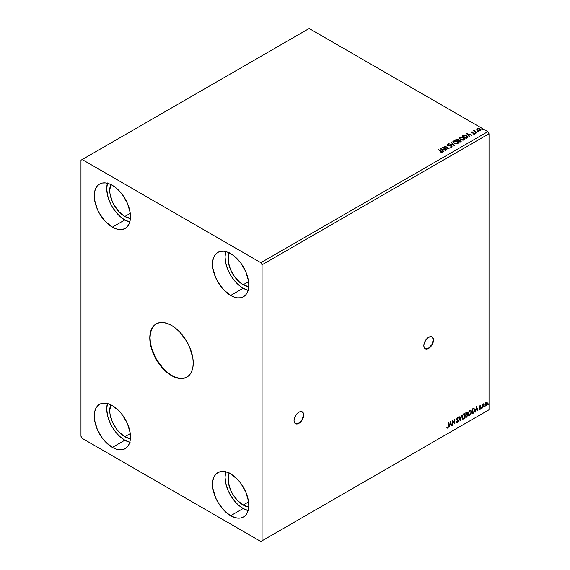 <?xml version="1.0" encoding="UTF-8"?>
<svg xmlns="http://www.w3.org/2000/svg" width="570" height="570" viewBox="0 0 570 570"><rect width="100%" height="100%" fill="white"/><g stroke="black" fill="none" stroke-linecap="round" stroke-linejoin="round"><path stroke-width="0.85" d="M295.353 423.624A6.826 3.94 120 0 0 298.644 423.218L298.887 423.353A6.826 3.94 -60 0 1 295.467 423.695A6.826 3.94 -60 0 1 294.419 418.223A6.826 3.94 -60 0 1 298.887 412.203L296.201 414.689L294.419 418.223L294.056 420.567L294.419 422.491L296.201 423.966L297.939 423.795L299.827 422.705L302.299 419.748L303.347 417.34L303.618 413.955L302.898 412.367L300.732 411.561L298.887 412.203A6.826 3.94 -60 0 1 302.299 411.868A6.826 3.94 -60 0 1 303.347 417.34A6.826 3.94 -60 0 1 298.887 423.353L298.644 423.218A6.826 3.94 120 0 0 303.069 417.311A6.826 3.94 120 0 0 302.178 411.797M425.127 348.69A6.826 3.94 120 0 0 428.419 348.291L428.661 348.427A6.826 3.94 -60 0 1 425.249 348.769A6.826 3.94 -60 0 1 424.201 343.297A6.826 3.94 -60 0 1 428.661 337.276L425.982 339.763L424.201 343.297L423.838 345.641L424.201 347.565L425.982 349.04L427.721 348.861L429.609 347.778L432.081 344.822L433.129 342.413L433.399 339.029L432.68 337.433L431.348 336.663L428.661 337.276A6.826 3.94 -60 0 1 432.081 336.934A6.826 3.94 -60 0 1 433.129 342.413A6.826 3.94 -60 0 1 428.661 348.427L428.419 348.291A6.826 3.94 120 0 0 432.851 342.378A6.826 3.94 120 0 0 431.953 336.87M156.273 323.838A30.73 17.741 -120 0 0 151.713 348.498A30.73 17.741 -120 0 0 171.762 375.473L171.52 375.609A30.73 17.741 60 0 1 151.442 348.527A30.73 17.741 60 0 1 156.151 323.903A30.73 17.741 60 0 1 171.52 325.427L175.76 328.356L179.835 332.139L186.882 341.644L189.589 347.009L192.831 357.932L193.251 363.062L192.831 367.721L191.591 371.711L189.589 374.889L186.882 377.133L183.59 378.352L179.835 378.501L175.76 377.575L171.52 375.609L167.281 372.68L163.198 368.897L156.151 359.392L153.451 354.027L151.442 348.527L150.202 343.112L149.789 337.974L150.202 333.315L151.442 329.325L153.451 326.147L156.151 323.903L159.443 322.684L163.198 322.535L167.281 323.461L171.52 325.427A30.73 17.741 60 0 1 191.591 352.509A30.73 17.741 60 0 1 186.882 377.133A30.73 17.741 60 0 1 171.52 375.609L171.762 375.473A30.73 17.741 -120 0 0 187.003 377.062M248.919 507.036L243.148 505.027L248.563 501.899L243.148 505.027A21.339 12.319 60 0 1 229.119 473.072M110.893 404.579L109.739 410.578L110.031 414.148L112.283 421.729L116.451 428.939L119.059 432.06L124.83 436.72L130.252 433.592L124.83 436.72A21.339 12.319 60 0 1 110.808 404.764M130.608 218.467L124.83 216.465L130.252 213.33L124.83 216.465A21.339 12.319 60 0 1 110.808 184.509M229.204 252.624L228.342 255.396L228.342 262.2L230.594 269.781L234.762 276.992L240.198 282.734L243.148 284.772L248.563 281.637L243.148 284.772A21.339 12.319 60 0 1 229.119 252.816M225.727 251.57A25.607 14.784 -120 0 0 243.148 288.256L230.672 295.452A25.607 14.784 60 0 1 213.942 272.887A25.607 14.784 60 0 1 217.868 252.368A25.607 14.784 60 0 1 230.672 253.636L234.206 256.072L240.732 262.962L245.727 271.619L248.435 280.718L248.784 285L248.435 288.876L247.401 292.203L245.727 294.854L243.476 296.721L240.732 297.74L237.605 297.861L234.206 297.091L230.672 295.452L223.746 289.859L217.868 281.936L215.617 277.469L212.909 268.37L212.909 260.212L213.942 256.885L215.617 254.234L217.868 252.368L220.611 251.349L223.746 251.22L227.138 251.997L230.672 253.636A25.607 14.784 60 0 1 247.401 276.201A25.607 14.784 60 0 1 243.476 296.721A25.607 14.784 60 0 1 230.672 295.452L243.148 288.256A25.607 14.784 -120 0 0 248.093 290.315M107.416 183.262A25.607 14.784 -120 0 0 124.83 219.949L112.361 227.145A25.607 14.784 60 0 1 95.632 204.58A25.607 14.784 60 0 1 99.558 184.06A25.607 14.784 60 0 1 112.361 185.328L115.895 187.765L122.422 194.662L127.416 203.312L130.124 212.411L130.473 216.693L130.124 220.569L129.091 223.896L127.416 226.546L125.165 228.413L122.422 229.432L119.294 229.553L115.895 228.784L112.361 227.145L105.429 221.552L99.558 213.629L97.306 209.162L94.599 200.063L94.599 191.905L95.632 188.577L97.306 185.927L99.558 184.06L102.301 183.041L105.429 182.92L108.827 183.69L112.361 185.328A25.607 14.784 60 0 1 129.091 207.893A25.607 14.784 60 0 1 125.165 228.413A25.607 14.784 60 0 1 112.361 227.145L124.83 219.949A25.607 14.784 -120 0 0 129.782 222.008M107.416 403.524A25.607 14.784 -120 0 0 124.83 440.204L112.361 447.407A25.607 14.784 60 0 1 95.632 424.835A25.607 14.784 60 0 1 99.558 404.315A25.607 14.784 60 0 1 112.361 405.584L119.294 411.177L122.422 414.917L127.416 423.567L130.124 432.666L130.473 436.948L130.124 440.824L129.091 444.158L127.416 446.802L125.165 448.676L122.422 449.687L119.294 449.816L115.895 449.039L112.361 447.407L105.429 441.814L102.301 438.074L97.306 429.417L94.599 420.318L94.599 412.16L95.632 408.832L97.306 406.182L99.558 404.315L102.301 403.296L105.429 403.175L108.827 403.945L112.361 405.584A25.607 14.784 60 0 1 129.091 428.148A25.607 14.784 60 0 1 125.165 448.676A25.607 14.784 60 0 1 112.361 447.407L124.83 440.204A25.607 14.784 -120 0 0 129.782 442.263M225.727 471.832A25.607 14.784 -120 0 0 243.148 508.511L230.672 515.707A25.607 14.784 60 0 1 213.942 493.143A25.607 14.784 60 0 1 217.868 472.623A25.607 14.784 60 0 1 230.672 473.891L237.605 479.484L240.732 483.225L245.727 491.874L248.435 500.973L248.784 505.255L248.435 509.131L247.401 512.459L245.727 515.109L243.476 516.976L240.732 517.995L237.605 518.123L234.206 517.346L227.138 513.271L223.746 510.122L217.868 502.191L215.617 497.724L212.909 488.625L212.909 480.467L213.942 477.14L215.617 474.489L217.868 472.623L220.611 471.604L223.746 471.483L227.138 472.252L230.672 473.891A25.607 14.784 60 0 1 247.401 496.456A25.607 14.784 60 0 1 243.476 516.976A25.607 14.784 60 0 1 230.672 515.707L243.148 508.511A25.607 14.784 -120 0 0 248.093 510.57M80.976 160.234L80.976 436.25L82.18 438.344L260.853 541.5L489.024 409.766L262.065 540.802L262.065 264.786L489.024 133.751L489.024 409.766L489.024 133.751L487.82 131.656L260.853 262.692L82.18 159.536L309.147 28.5L487.82 131.656L309.147 28.5L80.976 160.234L80.976 436.25L82.18 438.344L260.853 541.5L262.065 540.802L262.065 264.786L260.853 262.692L82.18 159.536L80.976 160.234M450.4 421.608L449.046 427.272L449.837 425.256L451.02 424.565L451.454 425.883L451.81 425.676L450.4 421.608L449.046 427.272L449.837 425.256L451.02 424.565L451.454 425.883L451.81 425.676L450.4 421.608M457.254 417.254L458.309 417.746L457.496 417.39L456.741 418.964L458.038 420.881L457.446 422.042L456.791 421.615L456.527 422.014L457.475 422.534L458.351 420.938L457.069 418.758L457.397 417.96L458.059 418.195L458.309 417.746L457.304 417.539L456.784 419.328L458.031 421.052L457.389 422.078L456.791 421.615L456.527 422.014L457.475 422.534L456.812 422.484M461.942 417.411L462.854 419.178L464.286 418.344L465.184 415.73L464.564 413.834L463.175 414.183L462.035 416.485L462.612 419.093L463.574 419.014L465.191 415.509L464.529 413.813L463.545 413.898L461.942 417.411M468.226 413.784L469.139 415.551L470.571 414.718L471.468 412.103L470.849 410.208L469.452 410.557L468.312 412.858L468.896 415.459L469.858 415.38L471.476 411.882L470.806 410.179L469.83 410.272L468.226 413.784M476.513 406.538L475.159 412.195L475.95 410.179L477.133 409.495L477.567 410.806L477.924 410.599L476.57 406.503L475.159 412.195L475.95 410.179L477.133 409.495L477.567 410.806L477.924 410.599L476.513 406.538M481.443 408.227L481.828 408.369L481.921 407.678L481.714 408.476M483.937 406.788L484.322 406.93L484.407 406.239L484.208 407.037M487.998 404.444L488.383 404.586L488.476 403.895L488.269 404.693M485.277 403.318L485.034 405.356L485.882 406.025L487.058 404.764L487.272 402.769L486.417 402.107L485.277 403.318L484.963 404.764L485.448 405.975L486.16 405.911L487.35 403.389L487.029 402.299L486.16 402.221L485.277 403.318M482.469 407.978L482.897 405.063L483.609 403.809L482.797 404.743L482.797 404.223L482.469 404.408L482.469 407.978L483.609 403.809L482.797 404.743L482.797 404.223L482.469 404.408L482.469 407.978M480.218 405.648L479.605 407.08L480.517 408.255L479.676 408.84L479.776 409.452L480.759 408.526L480.788 407.557L479.926 406.731L480.845 405.79L480.218 405.648L479.598 406.937L480.524 408.149L479.491 409.274L480.161 409.374L480.845 407.942L479.926 406.731L480.845 405.79L480.218 405.648L480.845 405.79M473.107 413.378L474.646 410.97L474.682 409.417L473.898 408.298L472.124 409.068L472.124 413.948L473.107 413.378L472.124 413.67L473.107 413.378L474.724 410.072L473.77 408.298L472.124 409.068L472.124 413.948L473.107 413.378M465.84 417.575L467.628 415.658L467.521 414.468L467.015 414.269L467.414 413.001L467.022 412.174L465.84 412.694L465.84 417.575L466.688 417.09L467.685 415.131L467.015 414.269L467.414 413.001L466.438 412.352L465.84 412.694L465.84 417.575M460.154 420.859L461.565 415.167L460.182 419.67L459.156 416.556L458.8 416.763L460.211 420.831L461.565 415.167L460.182 419.67L459.156 416.556L458.8 416.763L460.154 420.859M452.787 425.113L452.787 421.486L454.896 423.895L454.896 419.014L454.575 422.84L452.459 420.425L452.459 425.298L452.787 421.486L454.824 423.938L454.896 419.014L454.575 422.84L452.459 420.425L452.787 425.113M446.937 428.056L447.735 428.155L448.426 427.13L448.505 422.705L448.148 426.909L446.937 428.056L447.735 428.155L448.505 425.997L448.505 422.705L448.184 426.139L447.728 427.657L446.937 428.056L447.735 428.155M477.817 131.513L478.522 131.371L477.738 131.15M475.323 132.952L476.028 132.81L475.245 132.589M466.467 133.53L469.338 136.75L469.694 136.543L468.775 135.51L469.958 134.826L472.103 135.154L466.467 133.53L469.338 136.75L469.694 136.543L468.775 135.51L469.958 134.826L472.103 135.154L466.467 133.53M460.311 139.543L463.211 140.163L464.322 139.757L464.678 139.023L463.346 137.548L460.61 137.028L459.192 137.869L460.311 139.543L464.144 139.878L464.685 139.094L463.538 137.655L459.676 137.327L459.149 138.111L460.311 139.543M440.361 148.606L443.232 151.827L443.581 151.62L442.662 150.587L443.852 149.903L445.989 150.231L440.411 148.571L443.232 151.827L443.581 151.62L442.662 150.587L443.852 149.903L445.989 150.231L440.361 148.606M447.101 144.98L447.343 144.445L447.571 145.45L451.176 146.034L451.305 147.067L449.887 147.039L451.761 147.024L452.039 146.419L451.298 145.742L447.714 145.129L448.875 144.388L447.343 144.445L447.414 145.343L451.298 146.112L451.305 146.789L449.887 147.039L452.067 146.861M454.026 143.17L456.933 143.797L458.038 143.383L458.394 142.65L457.062 141.175L454.326 140.655L452.908 141.495L454.026 143.17L457.86 143.505L458.401 142.721L457.254 141.282L453.392 140.954L452.865 141.738L454.026 143.17M481.878 129.169L482.583 129.027L481.8 128.806M458.921 140.206L458.415 139.386L455.793 139.693L460.019 142.13L461.194 141.346L460.667 140.377L458.914 140.135L457.411 139.08L455.793 139.693L460.019 142.13L461.258 141.125M454.333 145.414L451.518 142.158L451.162 142.365L453.342 144.809L448.754 143.754L454.39 145.386L451.518 142.158L451.162 142.365L453.342 144.809L448.754 143.754L454.333 145.414M442.021 152.646L441.315 151.349L438.458 149.696L441.672 152.026L440.738 152.824L442.021 152.646L442.17 151.934L438.458 149.696L440.945 151.506L441.586 152.397L440.738 152.824L442.313 152.539M446.966 149.668L443.823 147.851L449.082 148.449L444.857 146.005L447.678 148.015L442.413 147.416L446.645 149.853L443.823 147.851L449.082 148.449L444.857 146.005L447.678 148.015L442.413 147.416L446.966 149.668M467.286 137.933L467.913 136.843L466.217 135.503L464.08 135.168L462.078 136.059L466.303 138.503L467.977 137.121L466.844 135.81L463.88 135.197L462.078 136.059L466.303 138.503L467.286 137.933M472.046 132.169L471.062 132.489L471.134 132.105L471.447 132.839L474.026 133.294L473.307 134.036L474.468 133.843L474.461 133.18L471.924 132.717L471.561 132.326L472.323 131.905L471.369 131.962L472.323 131.905L471.262 132.012L471.447 132.839L473.884 133.18L473.984 133.694L473.307 134.036L474.639 133.551M476.655 132.525L474.774 130.95L474.753 130.117L474.347 130.822L473.563 130.744L476.655 132.525L474.931 131.1L474.753 130.117L474.347 130.822L473.563 130.744L476.655 132.525M476.826 129.668L477.197 128.585L476.826 129.39L477.61 130.202L480.389 130.43L480.467 129.183L478.779 128.4L476.834 128.955L477.61 130.202L480.802 130.131M489.024 133.751L262.065 264.786L260.853 262.692L487.82 131.656L489.024 133.751M487.82 410.464L260.853 541.5L487.82 410.464M225.813 471.525L225.036 477.147L225.813 483.666L228.086 490.528L230.337 494.995L234.605 501.116L237.889 504.578L243.148 508.511L248.399 510.642M248.712 507.008A21.339 12.319 60 0 1 243.148 505.027L237.369 500.367L232.474 493.762L230.594 490.036L228.342 482.455L228.342 475.658L229.204 472.879M130.088 442.341L124.83 440.204L119.579 436.271L116.294 432.808L112.026 426.688L109.775 422.22L107.502 415.359L106.725 408.84L107.502 403.218M130.402 438.708A21.339 12.319 60 0 1 124.83 436.72L130.608 438.729M107.502 182.963L106.725 188.585L107.502 195.104L109.775 201.958L112.026 206.433L116.294 212.553L121.303 217.505L124.83 219.949L130.088 222.079M130.402 218.445A21.339 12.319 60 0 1 124.83 216.465L119.059 211.805L114.164 205.2L112.283 201.474L110.031 193.893L109.739 190.323L110.893 184.317M248.399 290.387L243.148 288.256L239.614 285.812L234.605 280.853L230.337 274.733L228.086 270.266L225.813 263.411L225.036 256.885L225.813 251.27M248.712 286.753A21.339 12.319 60 0 1 243.148 284.772L248.919 286.774M481.878 129.447L482.42 128.856L482.505 129.49M482.505 129.212L482.42 128.856M482.526 129.212L481.771 129.105M458.914 140.135L460.667 140.377L458.928 140.305M460.866 141.645L460.667 140.377L461.237 141.26L460.289 140.484L458.914 140.412M460.339 140.562L459.912 141.695L458.344 140.783L459.912 141.973L458.344 140.783L460.339 140.562L460.674 141.438L459.912 141.973L458.344 140.783L460.339 140.562L460.282 141.759L460.339 140.84L460.282 141.759L459.912 141.695L460.282 141.759M458.437 140.412L457.909 140.811L456.556 139.75L458.095 139.579L458.073 140.719M458.095 139.579L457.909 140.534L456.556 139.75L457.909 140.811L456.556 139.75L457.966 139.515L458.458 140.013L458.073 140.441M452.879 141.88L453.392 140.954L457.254 141.282L458.387 142.863M458.394 142.935L457.439 141.674L455.409 140.947L453.82 141.039L452.872 141.951M457.803 142.607L457.418 143.54L455.815 143.754L454.062 143.077L453.421 142.065M457.853 142.928L457.418 143.54L454.354 143.262L453.435 141.98M453.841 141.196L456.933 141.474L457.86 142.6L457.418 143.262L454.354 142.984L453.421 141.83L454.938 140.947L457.083 141.567L457.796 142.885L456.67 143.49L454.668 143.148L453.485 142.13L453.841 141.196M449.075 143.854L453.342 145.086L449.075 143.854M451.326 142.55L451.518 142.158L454.105 145.35L451.326 142.55M451.176 146.034L451.305 146.789M451.305 147.067L451.176 146.312L451.518 146.782M447.343 144.445L448.875 144.666L447.343 144.445L447.08 144.837M451.761 147.024L451.511 145.849L447.878 145.535L448.626 145.735L447.878 145.535L447.771 144.702L448.875 144.388L447.08 145.108M447.878 145.25L447.771 144.702M452.039 146.697L451.511 146.127L451.761 147.302M447.878 145.535L447.635 145.108M442.306 152.475L441.315 151.627L442.021 152.924M441.729 152.432L440.574 152.824L441.679 152.318M440.639 148.92L445.676 150.416L440.639 148.92M442.662 150.865L443.417 151.713L442.662 150.865M441.401 149.454L442.37 150.537L443.275 150.01L442.37 150.537L441.401 149.176L443.275 149.732L442.37 150.259L441.401 149.454M442.926 147.708L447.678 148.293L442.926 147.708M444.771 146.333L448.576 148.435L444.771 146.333M443.823 148.129L446.723 149.803L443.823 148.129M459.164 138.254L459.676 137.327L463.538 137.655L464.671 139.23M464.678 139.301L463.724 138.047L461.686 137.32L459.883 137.498L459.156 138.325M464.087 138.973L463.702 139.907L462.099 140.12L460.346 139.451L459.705 138.432M464.137 139.294L463.702 139.907L460.631 139.636L459.719 138.353M460.125 137.57L463.218 137.84L464.144 138.966L463.702 139.629L460.631 139.358L459.705 138.204L461.223 137.32L463.36 137.933L464.08 139.258L462.954 139.864L460.952 139.522L459.769 138.503L460.125 137.57M462.32 136.202L463.88 135.197L466.844 135.81L467.963 137.263L467.03 136.202L465.106 135.468L462.32 136.202M467.4 137.27L466.196 138.346L462.84 136.401L466.196 138.346L462.84 136.123L464.108 135.532L466.524 136.002L467.4 137.285L466.196 138.346L466.545 137.862L462.84 136.123L465.419 135.553L466.98 136.315L467.379 137.149M466.752 133.843L471.782 135.339L466.752 133.843M468.775 135.795L469.53 136.643L468.775 135.795M467.514 134.377L468.476 135.46L469.388 134.94L468.476 135.46L467.514 134.1L469.388 134.655L468.476 135.183L467.514 134.377M474.397 133.893L474.19 132.981L471.761 132.924L472.117 132.76L471.761 132.924L471.661 132.219L472.323 132.162M471.761 132.646L471.661 132.219M474.618 133.701L474.19 133.259L474.397 134.171M473.207 134.043L473.984 133.971L473.884 133.458L473.613 134.064M473.884 133.18L473.984 133.694M471.262 132.012L471.447 132.839M471.761 132.924L471.597 132.546M475.323 133.23L475.865 132.639L475.95 133.273M475.95 132.995L475.865 132.639M475.971 132.995L475.216 132.888M474.347 131.1L473.805 130.886L474.347 131.1L474.404 130.202L474.347 130.822M474.404 130.202L474.774 130.43L474.226 130.701M474.931 131.1L474.724 130.452M474.931 131.378L476.734 132.482L474.618 130.886M477.817 131.791L478.358 131.2L478.444 131.834M478.444 131.556L478.358 131.2M478.465 131.556L477.71 131.449M477.197 128.585L478.579 128.656L477.197 128.585L476.826 129.39M480.389 130.43L479.99 128.827L478.579 128.378L479.99 128.827L480.788 129.989M480.767 130.323L480.467 129.461L478.971 128.72L477.489 128.734L476.805 129.312M480.282 129.946L480.011 130.494L478.928 130.637L477.738 130.167L477.311 129.383M477.575 129.084L477.938 130.295L477.297 129.497L477.575 128.806L479.669 129.012L480.011 130.494L480.303 130.067L477.938 130.295L480.011 130.494L477.938 130.017L477.575 128.806L478.088 128.656L479.669 129.012L480.275 129.917M460.71 141.025L460.282 141.474M443.275 149.732L442.37 150.259L441.401 149.176L443.275 149.732M469.388 134.655L468.476 135.183L467.514 134.1L469.388 134.655M477.318 129.347L477.575 128.806M488.54 404.13L487.756 404.301M487.998 404.565L488.283 403.859M486.73 402.107L486.16 402.221M487.029 402.299L487.35 403.389L486.16 405.911L485.334 405.89M485.141 405.797L486.053 405.683L486.816 404.622L486.709 402.085M486.516 402.577L485.918 402.52L487.022 403.574L486.153 405.47L485.305 405.299L485.255 403.403L486.452 402.52M486.153 405.47L485.547 405.434L485.049 404.436L486.545 402.584L487.022 403.46L486.545 405.113L486.153 405.47L485.291 404.579L486.402 402.484M486.153 402.655L485.049 404.436L485.918 405.334M484.479 406.474L483.695 406.645M483.937 406.909L484.222 406.203M482.555 404.358L482.797 404.743L482.555 404.358M483.068 404.159L482.605 405.199L482.797 407.785L482.74 404.643M481.985 407.913L481.201 408.084M481.472 407.522L481.443 408.348M479.976 405.505L480.603 405.655L480.432 406.032L480.546 405.598M480.417 406.068L479.997 405.933L479.762 406.873L480.738 407.457L479.705 406.752L480.332 405.982M480.738 407.457L480.161 409.374L479.249 409.132M479.491 409.274L480.161 409.374M480.125 408.954L479.676 408.84M479.434 408.697L479.883 408.811M479.705 407.429L480.446 407.856M479.855 407.55L480.36 407.785M479.377 409.253L480.339 408.783L480.417 407.215M476.456 406.766L477.924 410.599L477.489 410.571L476.456 406.766M476.891 409.353L475.708 410.037L475.238 411.875L475.708 410.037L476.891 409.353M476.299 407.557L476.085 409.595L476.299 407.557L476.997 409.075L476.085 409.595L476.299 407.557M474.133 408.384L473.77 408.298M473.528 408.156L474.724 410.072L472.865 413.243L474.354 411.063L473.984 408.305M473.805 408.868L474.361 409.73L474.204 411.49L472.452 413.257L472.452 409.381L473.805 408.868L472.209 409.239L473.599 408.854L474.404 410.257L473.67 412.431L472.209 413.122L472.209 409.239L472.209 413.122L472.209 409.239L473.741 408.811M470.685 410.122L471.476 411.882L469.858 415.38L468.775 415.38M468.611 415.295L469.709 415.188L470.849 413.642L471.233 411.74L470.841 410.279M469.032 414.882L468.376 414.105L468.476 412.317L469.452 410.721L470.414 410.592M470.507 410.664L469.602 410.621L470.62 410.714L471.148 412.067L469.844 414.889L469.089 414.946L468.312 413.45L468.968 414.86M468.547 413.592L469.602 410.621L468.547 413.592L469.402 411.141L470.713 410.771L471.134 412.431L470.293 414.518L469.046 414.917L468.547 413.592M467.122 412.217L466.438 412.352M466.987 412.167L467.414 413.001L466.773 414.126L467.685 415.131L466.688 417.09L465.84 417.297L467.193 416.079L467.208 414.24M467.372 414.326L467.015 414.269M466.958 413.813L466.93 412.11M466.609 414.597L467.115 415.174L466.609 414.597L465.925 414.932L466.851 414.739L467.357 415.316L466.167 416.891L465.925 414.932L467.044 414.803M466.26 412.673L467.087 413.193L466.167 414.575L465.925 412.872L466.923 412.73M466.502 412.815L467.03 413.62L466.167 414.575L465.925 412.872L465.925 414.433L466.167 413.008L466.908 412.723L467.087 413.193M466.851 414.739L467.357 415.316L467.136 416.121L466.167 416.891L465.925 414.932L465.925 416.748L466.167 415.074L467.065 414.739L467.357 415.316M464.4 413.756L465.191 415.509L463.574 419.014L462.491 419.007M462.327 418.922L463.517 418.751L464.564 417.269L464.949 415.373L464.557 413.905M462.747 418.508L462.042 417.418L462.256 415.751L463.168 414.354L464.13 414.219M464.222 414.29L463.317 414.248L464.336 414.34L464.864 415.694L463.56 418.515L462.804 418.572L462.028 417.083L462.683 418.487M462.263 417.219L463.317 414.248L462.263 417.219L463.118 414.768L464.429 414.397L464.849 416.057L464.137 417.981L462.762 418.551L462.263 417.219M458.985 416.656L460.182 419.67L458.985 416.656M461.244 415.352L460.019 420.461L461.244 415.352M456.527 422.014L457.475 422.534L458.366 420.696L457.069 418.758L457.489 417.896L458.059 418.195L458.309 417.746L457.496 417.39M457.446 422.042L456.791 421.615M456.549 421.472L457.211 421.907L456.549 421.472M458.309 417.746L457.874 417.945L457.845 417.311M457.489 417.896L458.059 418.195M456.748 422.463L457.61 422.049L458.123 420.674L456.834 418.779L457.247 417.753L457.019 419.135L458.366 420.696L457.475 422.534M457.247 417.753L457.781 417.874M452.459 420.453L454.575 422.84L452.459 420.453M454.661 419.157L454.661 423.731L454.661 419.157M452.544 421.344L452.544 424.971L452.544 421.344M450.35 421.843L451.81 425.676L451.383 425.647L450.35 421.843M450.784 424.429L449.595 425.113L449.124 426.951L449.595 425.113L450.784 424.429M450.186 422.634L449.972 424.671L450.186 422.634L450.884 424.144L449.972 424.671L450.186 422.634M446.859 428.027L447.607 427.942L448.184 426.987L448.262 422.847L448.505 425.997L447.493 428.013L446.695 427.913M476.997 409.075L476.085 409.595L476.541 407.7L476.997 409.075M450.884 424.144L449.972 424.671L450.428 422.769L450.884 424.144M156.151 323.903L153.693 326.004L151.684 329.182L150.444 333.179L150.031 337.832L150.444 342.969L151.684 348.391L156.394 359.25L163.44 368.761L167.523 372.545L171.762 375.473L176.002 377.44L180.077 378.366L183.832 378.216L187.124 376.991M425.74 348.897L428.419 348.291L431.839 344.686L433.25 339.927L432.438 337.298M295.958 423.824L298.644 423.218L302.057 419.613L303.468 414.853L302.656 412.224"/></g></svg>
